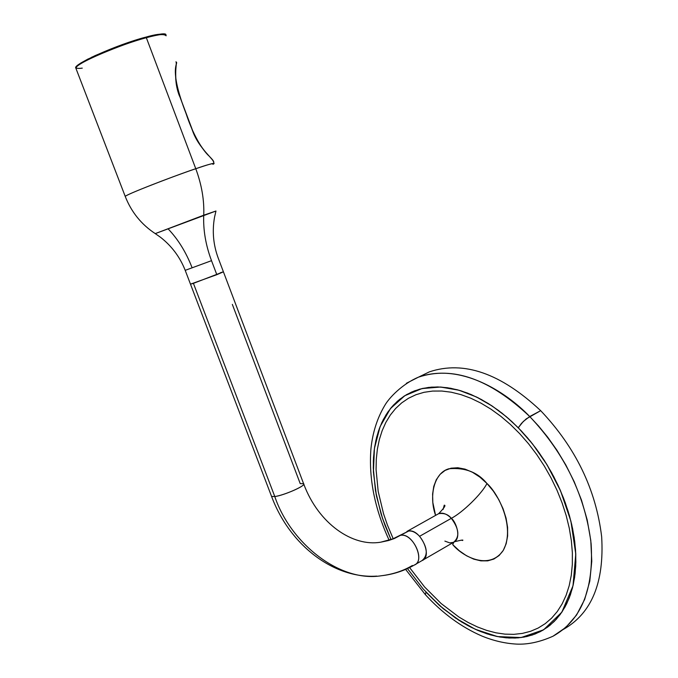 <?xml version="1.0" encoding="UTF-8"?>
<svg xmlns="http://www.w3.org/2000/svg" width="678" height="678" viewBox="0 0 678 678"><rect width="100%" height="100%" fill="white"/><g stroke="black" fill="none" stroke-linecap="round" stroke-linejoin="round"><path stroke-width="1.02" d="M391.02 539.586L382.706 518.958L376.502 496.186L373.425 472.193L374.425 448.412L380.095 426.606L390.443 408.58L404.8 395.698L421.953 388.587L440.463 387.036L458.981 390.223L476.49 396.994L492.355 406.147L506.296 416.665L518.263 427.75L508.559 418.606L498.516 410.495L488.262 403.503L477.905 397.689L467.566 393.104L457.353 389.782L447.37 387.723L437.725 386.943L428.504 387.426L419.792 389.138L411.665 392.037L404.198 396.079L397.444 401.207L391.46 407.342L386.282 414.419L381.934 422.36L378.46 431.072L375.866 440.463L374.154 450.455L373.341 460.947L373.409 471.854L376.163 494.499L382.265 517.653L391.02 539.586L385.019 525.391L381.036 513.831L375.476 490.711L373.29 468.218L373.51 457.447L374.62 447.107L376.621 437.302L379.511 428.123L383.273 419.657L387.892 411.995L393.342 405.215L399.588 399.401L406.58 394.621L414.275 390.952L422.597 388.435L431.488 387.13L440.861 387.062L450.633 388.257L460.701 390.731L470.964 394.477L481.321 399.469L491.66 405.681L501.856 413.046L511.797 421.513L521.374 430.979L530.467 441.353L538.968 452.531L546.782 464.371L553.807 476.744L559.969 489.516L565.189 502.534L569.427 515.644L572.613 528.696L574.732 541.536L575.775 554.028L575.724 566.028L574.605 577.419L572.435 588.072L569.266 597.886L565.13 606.768L560.096 614.641L554.24 621.446L547.621 627.116L540.324 631.633L532.433 634.964L524.043 637.1L515.229 638.049L506.093 637.812L496.72 636.422L487.194 633.913L477.609 630.32L468.049 625.684L458.582 620.073L440.276 606.166L423.275 589.114L407.453 568.571M409.588 567.562L424.606 586.979L441.124 603.522L458.904 617.014L468.091 622.446L477.371 626.921L486.677 630.396L495.915 632.811L505 634.142L513.856 634.345L522.391 633.405L530.518 631.311L538.154 628.057L545.214 623.658L551.612 618.141L557.282 611.531L562.138 603.886L566.122 595.267L569.181 585.75L571.266 575.427L572.334 564.393L572.368 552.765L571.351 540.671L569.291 528.238L566.198 515.611L562.096 502.923L557.045 490.33L551.078 477.973L544.281 465.998L536.722 454.531L528.501 443.717L519.704 433.674L510.441 424.496L500.822 416.3L490.948 409.156L480.948 403.13L470.922 398.274L460.972 394.63L451.217 392.206L441.751 391.028L432.657 391.07L424.038 392.308L415.953 394.723L408.487 398.266L401.698 402.876L395.621 408.495L390.325 415.046L385.824 422.47L382.163 430.674L379.341 439.573L377.383 449.073L376.298 459.108L376.07 469.566L378.18 491.406L383.57 513.856L387.435 525.086L393.198 538.73M145.694 37.171L146.338 37.705C157.694 34.349 164.279 33.722 166.093 35.807C166.517 33.451 159.932 34.086 146.338 37.705L195.773 168.72C201.722 184.814 204.366 200.315 203.731 215.197C203.12 229.995 205.714 245.156 211.511 260.674L185.204 270.344L211.511 260.674C205.714 245.156 203.12 229.995 203.731 215.197L215.968 211.011L155.262 233.613L203.731 215.197C204.366 200.315 201.722 184.814 195.773 168.72L146.338 37.705L145.651 37.188C134.405 39.951 117.54 46.096 95.056 55.638C75.394 65.402 71.131 69.563 82.275 68.131M165 34.536C161.559 33.544 155.109 34.425 145.651 37.188M176.331 63.537C176.755 62.885 173.161 79.614 179.611 96.013L192.586 130.871C198.959 148.906 214.833 159.906 213.773 162.796C213.799 161.517 212.248 159.279 209.138 156.101C205.188 152.719 194.696 139.888 185.992 113.362C167.373 65.139 179.645 63.342 175.882 61.884C177.712 60.935 172.271 77.987 179.475 96.03L179.484 96.107M192.594 130.93L192.722 130.854C203.256 154.796 214.545 158.822 213.773 162.796M412.402 565.477C403.249 570.893 392.893 574.325 381.316 575.749C339.873 582.529 290.548 543.434 274.793 496.55L193.416 283.353L223.418 271.819L216.824 274.683L211.511 260.674L216.824 274.683L190.484 284.167L193.416 283.353L274.793 496.55L271.573 496.44L185.204 270.344C180.009 257.14 171.797 246.131 160.55 237.317L155.262 233.613C141.363 224.469 131.346 212.053 125.21 196.366L125.21 196.366C128.769 193.162 185.272 171.949 195.773 168.72C169.297 177.678 126.489 194.467 125.21 196.366L75.792 68.003C76.063 63.444 118.862 45.002 146.338 37.705C135.21 39.68 78.046 61.291 75.792 68.003C72.436 64.613 117.286 44.46 145.736 37.163C159.771 33.697 166.491 32.951 165.89 34.917M214.087 163.627C212.9 163.186 206.798 164.881 195.773 168.72C208.782 164.322 214.875 162.627 214.062 163.652L212.951 164.347M76.241 66.961L80.733 63.071L88.318 58.859M91.538 57.274L115.828 47.045L141.838 38.265M149.211 36.256L158.016 34.383M162.059 33.959L163.474 33.993M76.182 69.012L75.792 68.003L76.182 69.012M168.322 229.088C178.178 239.444 186.077 252.258 192.018 267.539M303.786 484.185C318.584 523.848 352.763 547.053 380.756 542.18L388.545 540.527L394.393 538.51L408.8 530.967L394.393 538.51L388.545 540.527L380.756 542.18L392.926 538.849L408.8 530.967C420.682 528.857 433.072 556.765 422.047 560.579C428.352 555.197 427.538 547.104 419.597 536.298C415.089 531.696 410.868 530.077 406.927 531.45L438.632 513.687C442.607 512.28 446.836 513.831 451.319 518.331L419.597 536.298L451.319 518.331C462.65 512.509 481.838 493.762 486.965 483.499C498.059 493.16 515.653 527.221 503.279 550.375C488.999 571.164 461.904 556.002 452.675 544.553L453.896 542.171L452.675 544.553L459.37 550.807L466.481 555.74L473.752 559.138L480.922 560.867L487.711 560.85L493.855 559.053L499.118 555.519L503.279 550.375L506.152 543.79L507.619 536.018L507.593 527.365L506.068 518.162L503.093 508.797L498.796 499.652L493.338 491.101L486.965 483.499C481.838 493.762 462.65 512.509 451.319 518.331C448.234 514.416 444.005 512.865 438.632 513.687L437.48 514.331M232.334 304.388L300.218 483.617L303.608 483.711C306.922 485.219 284.116 495.44 274.793 496.55L271.573 496.44C289.981 545.782 334.229 578.961 376.799 576.114M218.18 257.987L223.418 271.819L220.358 272.759M223.443 271.895L303.608 483.711C306.685 485.44 284.413 495.228 274.793 496.55C290.548 543.434 339.873 582.529 381.316 575.749C393.104 574.444 404.164 570.851 414.495 564.96C425.496 561.172 413.046 533.162 401.19 535.239C413.055 533.662 425.555 560.401 414.495 564.96L422.047 560.579M419.021 376.892L429.428 371.841C463.752 360.391 500.83 373.332 540.68 410.665L526.247 418.868L521.484 423.377L518.263 427.75L532.518 443.904L547.036 464.794L560.503 490.736L570.901 521.17L575.775 554.036L573.003 585.792L561.85 612.166L543.603 629.794L521.085 637.557L497.491 636.583L475.253 629.269L455.726 618.175L439.336 605.327L425.962 592.114L425.36 594.64L425.962 592.114L443.217 608.683L461.684 622.031L471.193 627.32L480.77 631.616L490.347 634.862L499.83 637.006L509.136 638.023L518.17 637.871L526.857 636.532L535.095 633.998L542.798 630.277L549.875 625.379L556.257 619.328L561.85 612.166L566.596 603.954L570.418 594.75L573.266 584.648L575.088 573.741L575.859 562.138L575.546 549.96L574.156 537.332L571.681 524.408L568.139 511.322L563.579 498.228L558.036 485.279L551.587 472.617L544.29 460.404L536.239 448.768L527.526 437.844L518.263 427.75L523.314 421.453L529.721 416.529C505.864 391.698 460.328 362.425 418.462 377.163L406.334 383.307L418.462 377.163C402.351 383.901 389.028 397.884 384.816 405.368C377.231 418.072 372.603 432.598 370.925 448.955C368.671 478.515 374.748 508.941 389.147 540.23M444.878 541.112L449.709 542.875L453.514 542.349C462.091 538.4 455.845 521.348 451.319 518.331C459.184 528.933 459.913 536.942 453.514 542.349L423.199 559.918M435.59 515.39L432.827 502.508L432.598 494.084L433.767 486.38L436.293 479.71L440.115 474.312L445.09 470.413L451.056 468.193L457.794 467.744L465.04 469.125L472.515 472.295L479.922 477.143L486.965 483.499C477.727 472.252 465.032 467.345 448.887 468.761C433.683 472.93 428.877 496.788 435.59 515.39M563.749 629.184C591.733 613.183 604.369 582.368 601.657 536.739C595.962 489.55 575.639 447.522 540.68 410.665L529.721 416.529L538.612 426.072L547.739 437.242L556.909 450.2L565.85 465.023L574.19 481.702L581.478 500.101L587.19 519.873L590.792 540.493L591.775 561.223L589.792 581.165L584.682 599.386L576.571 615.022L565.825 627.413L553.019 636.21C581.165 620.472 593.869 589.648 591.123 543.748C585.368 496.211 564.901 453.802 529.721 416.529C489.779 378.909 452.692 365.781 418.462 377.163L429.428 371.841M179.619 96.022L192.722 130.846M218.163 257.937C213.282 244.656 212.078 231.071 214.545 217.197L215.968 211.011M405.614 569.384L425.36 594.64C442.488 613.31 461.303 627.099 481.787 635.989C493.389 640.761 504.991 643.464 516.611 644.1C527.874 644.634 540.01 642.007 553.019 636.21L563.249 629.447M461.582 540.197L462.557 540.51C463.905 539.637 461.252 540.044 454.616 541.722M443.149 509.398L444.226 505.186C446.082 505.093 444.217 507.924 438.632 513.687"/></g></svg>
